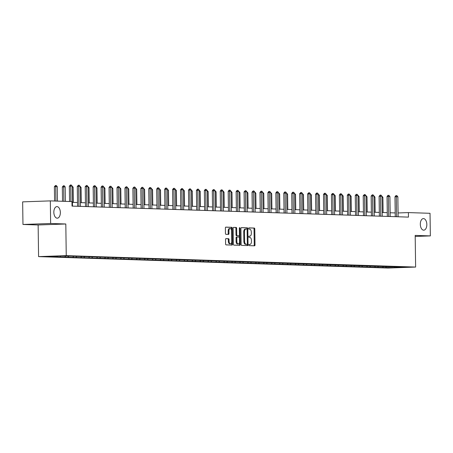 <?xml version="1.0" encoding="UTF-8"?>
<svg xmlns="http://www.w3.org/2000/svg" width="453" height="453" viewBox="0 0 453 453"><rect width="100%" height="100%" fill="white"/><g stroke="black" fill="none" stroke-linecap="round" stroke-linejoin="round"><path stroke-width="0.68" d="M248.85 244.999A0.623 0.351 88 0 0 249.207 245.634L254.518 245.809A0.889 0.498 88 0 0 254.535 245.809A0.889 0.498 88 0 0 255.005 244.937L254.784 228.958A0.889 0.498 88 0 0 254.269 228.057L248.963 227.882A0.623 0.351 88 0 0 248.98 229.122L249.665 229.144A2.843 1.597 88 0 1 251.302 232.038L251.324 233.369A2.843 1.597 88 0 1 249.824 236.16A2.843 1.597 88 0 1 249.762 236.16L249.076 236.138A0.623 0.351 88 0 0 249.093 237.378L249.779 237.4A2.843 1.597 88 0 1 251.421 240.294L251.438 241.625A2.843 1.597 88 0 1 249.937 244.41A2.843 1.597 88 0 1 249.88 244.41L249.19 244.388A0.623 0.351 88 0 0 248.85 244.999M60.357 212.508A5.793 3.256 88 0 0 56.891 206.613A5.793 3.256 88 0 0 53.839 212.293A5.793 3.256 88 0 0 57.305 218.187A5.793 3.256 88 0 0 60.357 212.508M426.834 224.49A5.793 3.256 88 0 0 423.368 218.595A5.793 3.256 88 0 0 420.316 224.28A5.793 3.256 88 0 0 423.781 230.175A5.793 3.256 88 0 0 426.834 224.49M226.019 238.618A0.889 0.498 88 0 0 226.002 238.618A0.889 0.498 88 0 0 225.532 239.49L225.594 243.974A0.889 0.498 88 0 0 226.109 244.88L232.004 245.073A0.889 0.498 88 0 0 232.021 245.073A0.889 0.498 88 0 0 232.491 244.201L232.27 228.221A0.889 0.498 88 0 0 231.755 227.321L225.86 227.123A0.889 0.498 88 0 0 225.843 227.123A0.889 0.498 88 0 0 225.373 227.995L225.447 233.414A0.889 0.498 88 0 0 225.962 234.314L228.482 234.399A0.889 0.498 88 0 0 228.505 234.399A0.889 0.498 88 0 0 228.969 233.527L228.935 230.843A2.378 1.336 88 0 1 230.186 228.51A2.378 1.336 88 0 1 231.608 230.928L231.755 241.449A2.378 1.336 88 0 1 230.503 243.776A2.378 1.336 88 0 1 229.082 241.358L229.054 239.609A0.889 0.498 88 0 0 228.544 238.703L225.979 238.623M65.81 223.986L50.64 223.488L50.323 200.883L22.65 201.868L22.967 224.473L38.137 224.971L38.579 256.619L66.251 255.634L65.81 223.986L38.137 224.971M415.191 236.443L430.35 235.905L415.18 235.407L415.622 267.06L66.251 255.634M430.35 235.905L430.033 213.295L408.396 212.593L398.085 212.955M50.323 200.883L71.959 201.591L72.021 206.109L408.459 217.112L408.396 212.593M241.138 244.484A0.889 0.498 88 0 0 241.647 245.384L247.548 245.577A0.889 0.498 88 0 0 247.565 245.577A0.889 0.498 88 0 0 248.034 244.705L247.814 228.731A0.889 0.498 88 0 0 247.298 227.825L241.404 227.633A0.889 0.498 88 0 0 241.381 227.633A0.889 0.498 88 0 0 240.917 228.505L241.138 244.484M239.337 228.233L240.033 228.21L240.266 244.456A0.889 0.498 88 0 1 239.796 245.322A0.889 0.498 88 0 1 239.773 245.322L233.878 245.13A0.889 0.498 88 0 1 233.369 244.229L233.142 228.25A0.889 0.498 88 0 1 233.612 227.378L233.629 227.378A0.889 0.498 88 0 0 233.612 227.378M233.629 227.378L236.155 227.463A0.889 0.498 88 0 1 236.664 228.369L236.755 234.847A0.889 0.498 88 0 0 237.27 235.747L238.946 235.803A0.889 0.498 88 0 0 238.963 235.803A0.889 0.498 88 0 0 239.433 234.931L239.337 228.187A0.623 0.351 88 0 1 240.033 228.21M38.579 256.619L387.949 268.046L415.622 267.06M57.395 256.862L383.034 267.513L394.421 267.7L405.786 267.293L71.166 256.166L59.779 255.979L48.414 256.387L54.337 256.766L57.395 256.862L57.384 256.268M60.719 256.013L60.124 256.766M65.606 256.171L65.011 256.925M68.675 256.256L68.063 257.027M73.55 256.432L72.95 257.185M76.619 256.517L76.008 257.287M81.495 256.692L80.894 257.446M84.558 256.772L83.952 257.547M89.434 256.947L88.839 257.706M92.503 257.032L91.891 257.808M97.378 257.208L96.778 257.967M100.447 257.293L99.836 258.068M105.323 257.468L104.722 258.227M108.386 257.553L107.774 258.323M113.261 257.729L112.667 258.487M116.33 257.814L115.719 258.584M121.206 257.989L120.606 258.748M124.275 258.074L123.663 258.844M129.145 258.25L128.55 259.003M132.214 258.335L131.602 259.105M137.089 258.51L136.495 259.263M140.158 258.589L139.547 259.365M145.034 258.771L144.433 259.524M148.097 258.85L147.491 259.626M152.972 259.025L152.378 259.784M156.042 259.11L155.43 259.886M160.917 259.286L160.322 260.045M163.986 259.371L163.374 260.147M168.861 259.546L168.261 260.305M171.925 259.631L171.319 260.401M176.8 259.807L176.206 260.566M179.869 259.892L179.258 260.662M184.745 260.067L184.144 260.82M187.814 260.152L187.202 260.922M192.689 260.328L192.089 261.081M195.753 260.413L195.147 261.183M200.628 260.588L200.033 261.341M203.697 260.668L203.086 261.443M208.573 260.843L207.972 261.602M211.642 260.928L211.03 261.704M216.517 261.104L215.917 261.862M219.58 261.188L218.975 261.964M224.456 261.364L223.861 262.123M227.525 261.449L226.913 262.219M232.4 261.624L231.8 262.383M235.469 261.709L234.858 262.48M240.345 261.885L239.745 262.644M243.408 261.97L242.797 262.74M248.284 262.145L247.689 262.899M251.353 262.23L250.741 263M256.228 262.406L255.628 263.159M259.297 262.485L258.686 263.261M264.167 262.666L263.572 263.42M267.236 262.746L266.624 263.521M272.111 262.921L271.517 263.68M275.181 263.006L274.569 263.782M280.056 263.182L279.456 263.94M283.119 263.267L282.513 264.037M287.995 263.442L287.4 264.201M291.064 263.527L290.452 264.297M295.939 263.703L295.345 264.461M299.008 263.788L298.397 264.558M303.884 263.963L303.284 264.716M306.947 264.048L306.341 264.818M311.823 264.224L311.228 264.977M314.892 264.309L314.28 265.079M319.767 264.484L319.167 265.237M322.836 264.563L322.225 265.339M327.712 264.739L327.111 265.498M330.775 264.824L330.169 265.6M335.65 264.999L335.056 265.758M338.719 265.084L338.108 265.86M343.595 265.26L342.995 266.019M346.664 265.345L346.052 266.115M351.539 265.52L350.939 266.279M354.603 265.605L353.997 266.375M359.478 265.781L358.884 266.534M362.547 265.866L361.936 266.636M367.423 266.041L366.822 266.794M370.492 266.126L369.88 266.896M375.367 266.302L374.767 267.055M378.431 266.381L377.819 267.157M383.306 266.557L382.711 267.315M386.375 266.641L385.763 267.417M394.614 266.891L394.421 267.7M50.64 223.488L22.967 224.473M395.209 212.927L390.141 212.757M387.264 212.667L382.202 212.502M379.325 212.406L374.257 212.242M371.381 212.146L366.313 211.981M363.442 211.885L358.374 211.721M355.497 211.625L350.429 211.46M347.553 211.364L342.485 211.2M339.614 211.109L334.546 210.939M331.67 210.849L326.602 210.679M323.725 210.588L318.657 210.424M315.786 210.328L310.718 210.164M307.842 210.067L302.774 209.903M299.897 209.807L294.829 209.643M291.959 209.546L286.891 209.382M284.014 209.292L278.946 209.122M276.07 209.031L271.007 208.861M268.131 208.771L263.063 208.607M260.186 208.51L255.118 208.346M252.247 208.25L247.179 208.086M244.303 207.989L239.235 207.825M236.358 207.729L231.29 207.565M228.42 207.468L223.352 207.304M220.475 207.214L215.407 207.044M212.531 206.953L207.463 206.783M204.592 206.693L199.524 206.528M196.647 206.432L191.579 206.268M188.703 206.172L183.635 206.007M180.764 205.911L175.696 205.747M172.82 205.651L167.752 205.486M164.875 205.396L159.807 205.226M156.936 205.135L151.868 204.966M148.992 204.875L143.924 204.711M141.047 204.614L135.985 204.45M133.108 204.354L128.04 204.19M125.164 204.093L120.096 203.929M117.225 203.833L112.157 203.669M109.281 203.573L104.213 203.408M101.336 203.318L96.268 203.148M93.397 203.057L88.329 202.887M85.453 202.797L80.385 202.633M77.508 202.536L72.44 202.372M57.548 256.058L57.067 256.67M383.028 266.913L383.034 267.513M375.084 266.653L375.09 267.253M367.14 266.398L367.151 266.993M359.201 266.137L359.206 266.732M351.256 265.877L351.262 266.472M343.312 265.617L343.323 266.217M335.373 265.356L335.379 265.956M327.428 265.096L327.434 265.696M319.484 264.835L319.495 265.435M311.545 264.58L311.551 265.175M303.601 264.32L303.612 264.914M295.656 264.059L295.667 264.654M287.717 263.799L287.723 264.393M279.773 263.538L279.784 264.139M271.828 263.278L271.84 263.878M263.889 263.017L263.895 263.618M255.945 262.757L255.956 263.357M248.006 262.502L248.012 263.097M240.062 262.242L240.067 262.836M232.117 261.981L232.129 262.576M224.178 261.721L224.184 262.321M216.234 261.46L216.24 262.061M208.289 261.2L208.301 261.8M200.351 260.939L200.356 261.54M192.406 260.685L192.417 261.279M184.462 260.424L184.473 261.019M176.523 260.164L176.528 260.758M168.578 259.903L168.59 260.503M160.634 259.643L160.645 260.243M152.695 259.382L152.701 259.982M144.75 259.122L144.762 259.722M136.812 258.861L136.817 259.461M128.867 258.606L128.873 259.201M120.923 258.346L120.934 258.94M112.984 258.085L112.99 258.68M105.039 257.825L105.045 258.425M97.095 257.564L97.106 258.165M89.156 257.304L89.162 257.904M81.212 257.044L81.217 257.644M73.267 256.789L73.278 257.383M65.328 256.528L65.334 257.123M253.935 245.786A0.889 0.498 88 0 0 254.258 244.96L254.037 228.986A0.889 0.498 88 0 0 253.521 228.08L248.822 227.927M247.072 229.365L247.061 228.759A0.889 0.498 88 0 0 246.551 227.853L241.234 227.678M246.964 245.56A0.889 0.498 88 0 0 247.287 244.733L247.276 244.025M246.981 244.32A0.623 0.351 88 0 0 247.321 243.708L247.123 229.682A0.623 0.351 88 0 0 246.766 229.054L246.041 229.025A2.843 1.597 88 0 0 245.979 229.025A2.843 1.597 88 0 0 244.484 231.817L244.614 241.404A2.843 1.597 88 0 0 246.256 244.297L246.981 244.32L246.234 244.343A0.623 0.351 88 0 0 246.256 244.343M245.917 229.031L245.294 229.054A2.843 1.597 88 0 0 245.232 229.054A2.843 1.597 88 0 0 243.737 231.84L244.484 231.817M246.993 244.32L245.509 244.32A2.843 1.597 88 0 1 243.867 241.426L243.737 231.84M233.465 227.423L236.155 227.463M238.193 235.832L238.216 235.832A0.889 0.498 88 0 0 238.233 235.832A0.889 0.498 88 0 1 238.193 235.832L236.523 235.775A0.889 0.498 88 0 1 236.007 234.875L235.917 228.391A0.889 0.498 88 0 0 235.407 227.491M239.388 235.317L239.416 237.565M239.484 242.293L239.512 244.478L240.266 244.456M236.851 241.568A2.378 1.336 88 0 0 238.272 243.986A2.378 1.336 88 0 0 239.524 241.659L239.473 237.95A0.889 0.498 88 0 0 238.963 237.049L237.287 236.993A0.889 0.498 88 0 0 237.27 236.993A0.889 0.498 88 0 0 236.8 237.865L236.851 241.568L236.104 241.596A2.378 1.336 88 0 0 237.525 244.014L238.272 243.986M236.517 237.021L236.54 237.021A0.889 0.498 88 0 0 236.517 237.021A0.889 0.498 88 0 0 236.053 237.893L236.8 237.865M236.104 241.596L236.053 237.893M239.195 245.305A0.889 0.498 88 0 0 239.512 244.478M230.503 243.776L229.756 243.805A2.378 1.336 88 0 1 228.335 241.387L228.306 239.631A0.889 0.498 88 0 0 227.797 238.731L225.854 238.663M230.186 228.51L229.439 228.539A2.378 1.336 88 0 0 228.187 230.866L228.935 230.843M227.904 234.377A0.889 0.498 88 0 0 228.221 233.555L228.187 230.866M231.551 230.288L231.523 228.25A0.889 0.498 88 0 0 231.007 227.344L225.696 227.174M231.421 245.05A0.889 0.498 88 0 0 231.743 244.224L231.715 242.083M381.873 196.16L382.898 197.332L381.987 197.298M383.113 212.531L382.898 197.332M396.607 216.727A0.906 0.51 88 0 0 396.607 216.642L396.33 196.749L394.982 196.795L395.911 195.611L396.896 195.628L397.859 196.8L398.136 216.693A0.906 0.51 88 0 0 398.136 216.772M395.259 216.681L394.982 196.795M397.859 196.8L396.33 196.749L396.137 195.605M373.935 195.9L374.959 197.072L374.042 197.038M375.169 212.27L374.959 197.072M365.99 195.639L367.015 196.812L366.103 196.783M367.224 212.01L367.015 196.812M388.663 216.466A0.906 0.51 88 0 0 388.668 216.381L388.385 196.489L387.043 196.534L387.966 195.351L388.957 195.368L389.914 196.54L390.192 216.432A0.906 0.51 88 0 0 390.197 216.517M387.321 216.421L387.043 196.534M389.914 196.54L388.385 196.489L388.193 195.345M380.724 216.206A0.906 0.51 88 0 0 380.724 216.121L380.446 196.228L379.099 196.274L380.248 195.084L381.013 195.113L381.975 196.279L382.253 216.172A0.906 0.51 88 0 0 382.253 216.257M379.376 216.16L379.099 196.274M381.975 196.279L380.446 196.228L380.248 195.084M358.046 195.379L359.07 196.551L358.159 196.523M359.286 211.749L359.07 196.551M350.107 195.118L351.132 196.291L350.214 196.262M351.341 211.489L351.132 196.291M342.162 194.864L343.187 196.03L342.275 196.002M343.402 211.228L343.187 196.03M372.779 215.945A0.906 0.51 88 0 0 372.779 215.866L372.502 195.968L371.154 196.019L372.309 194.824L373.074 194.852L374.031 196.019L374.308 215.911A0.906 0.51 88 0 0 374.314 215.996M371.432 215.9L371.154 196.019M374.031 196.019L372.502 195.968L372.309 194.824M364.835 215.685A0.906 0.51 88 0 0 364.841 215.605L364.563 195.707L363.215 195.758L364.365 194.564L365.129 194.592L366.086 195.758L366.364 215.651A0.906 0.51 88 0 0 366.369 215.736M363.493 215.639L363.215 195.758M366.086 195.758L364.563 195.707L364.365 194.564M356.896 215.424A0.906 0.51 88 0 0 356.896 215.345L356.619 195.447L355.271 195.498L356.2 194.314L357.185 194.331L358.147 195.498L358.425 215.396A0.906 0.51 88 0 0 358.425 215.475M355.548 215.379L355.271 195.498M358.147 195.498L356.619 195.447L356.42 194.309M334.218 194.603L335.243 195.77L334.331 195.741M335.458 210.973L335.243 195.77M348.952 215.164A0.906 0.51 88 0 0 348.952 215.084L348.674 195.192L347.326 195.237L348.255 194.054L349.246 194.071L350.203 195.237L350.48 215.135A0.906 0.51 88 0 0 350.486 215.215M347.61 215.124L347.326 195.237M350.203 195.237L348.674 195.192L348.482 194.048M326.279 194.343L327.304 195.509L326.392 195.481M327.513 210.713L327.304 195.509M341.007 214.909A0.906 0.51 88 0 0 341.013 214.824L340.735 194.932L339.388 194.977L340.311 193.793L341.302 193.81L342.258 194.977L342.536 214.875A0.906 0.51 88 0 0 342.542 214.954M339.665 214.864L339.388 194.977M342.258 194.977L340.735 194.932L340.537 193.788M318.334 194.082L319.359 195.254L318.448 195.22M319.575 210.452L319.359 195.254M333.068 214.648A0.906 0.51 88 0 0 333.068 214.563L332.791 194.671L331.443 194.716L332.372 193.533L333.357 193.55L334.32 194.722L334.597 214.614A0.906 0.51 88 0 0 334.597 214.699M331.721 214.603L331.443 194.716M334.32 194.722L332.791 194.671L332.593 193.527M310.396 193.822L311.415 194.994L310.503 194.96M311.63 210.192L311.415 194.994M325.124 214.388A0.906 0.51 88 0 0 325.124 214.303L324.846 194.411L323.504 194.456L324.427 193.272L325.418 193.289L326.375 194.462L326.653 214.354A0.906 0.51 88 0 0 326.658 214.439M323.782 214.343L323.504 194.456M326.375 194.462L324.846 194.411L324.654 193.267M302.451 193.561L303.476 194.733L302.564 194.705M303.686 209.932L303.476 194.733M317.185 214.127A0.906 0.51 88 0 0 317.185 214.043L316.907 194.15L315.56 194.201L316.709 193.006L317.474 193.035L318.431 194.201L318.708 214.093A0.906 0.51 88 0 0 318.714 214.178M315.837 214.082L315.56 194.201M318.431 194.201L316.907 194.15L316.709 193.006M294.507 193.301L295.532 194.473L294.62 194.445M295.747 209.671L295.532 194.473M309.24 213.867A0.906 0.51 88 0 0 309.24 213.788L308.963 193.89L307.615 193.941L308.765 192.746L309.529 192.774L310.492 193.941L310.769 213.833A0.906 0.51 88 0 0 310.769 213.918M307.893 213.822L307.615 193.941M310.492 193.941L308.963 193.89L308.765 192.746M286.568 193.04L287.587 194.212L286.675 194.184M287.802 209.411L287.587 194.212M301.296 213.606A0.906 0.51 88 0 0 301.296 213.527L301.019 193.629L299.676 193.68L300.826 192.485L301.59 192.514L302.547 193.68L302.825 213.578A0.906 0.51 88 0 0 302.83 213.657M299.954 213.561L299.676 193.68M302.547 193.68L301.019 193.629L300.826 192.485M278.623 192.785L279.648 193.952L278.737 193.924M279.858 209.156L279.648 193.952M293.357 213.346A0.906 0.51 88 0 0 293.357 213.267L293.08 193.369L291.732 193.42L292.661 192.236L293.646 192.253L294.603 193.42L294.886 213.318A0.906 0.51 88 0 0 294.886 213.397M292.009 213.306L291.732 193.42M294.603 193.42L293.08 193.369L292.881 192.231M270.679 192.525L271.704 193.691L270.792 193.663M271.919 208.895L271.704 193.691M285.413 213.086A0.906 0.51 88 0 0 285.413 213.006L285.135 193.114L283.788 193.159L284.716 191.976L285.701 191.993L286.664 193.159L286.942 213.057A0.906 0.51 88 0 0 286.942 213.137M284.065 213.046L283.788 193.159M286.664 193.159L285.135 193.114L284.943 191.97M262.74 192.265L263.765 193.437L262.848 193.403M263.974 208.635L263.765 193.437M277.468 212.831A0.906 0.51 88 0 0 277.468 212.746L277.191 192.853L275.849 192.899L276.772 191.715L277.763 191.732L278.72 192.904L278.997 212.797A0.906 0.51 88 0 0 279.003 212.876M276.126 212.785L275.849 192.899M278.72 192.904L277.191 192.853L276.998 191.71M254.796 192.004L255.82 193.176L254.909 193.142M256.03 208.374L255.82 193.176M269.529 212.57A0.906 0.51 88 0 0 269.529 212.485L269.252 192.593L267.904 192.638L268.833 191.455L269.818 191.472L270.781 192.644L271.058 212.536A0.906 0.51 88 0 0 271.058 212.621M268.182 212.525L267.904 192.638M270.781 192.644L269.252 192.593L269.054 191.449M246.851 191.744L247.876 192.916L246.964 192.887M248.091 208.114L247.876 192.916M261.585 212.31A0.906 0.51 88 0 0 261.585 212.225L261.307 192.332L259.96 192.378L261.115 191.189L261.874 191.217L262.836 192.383L263.114 212.276A0.906 0.51 88 0 0 263.114 212.361M260.237 212.264L259.96 192.378M262.836 192.383L261.307 192.332L261.115 191.189M238.912 191.483L239.937 192.655L239.02 192.627M240.147 207.853L239.937 192.655M253.64 212.049A0.906 0.51 88 0 0 253.646 211.97L253.363 192.072L252.021 192.123L253.17 190.928L253.935 190.956L254.892 192.123L255.169 212.015A0.906 0.51 88 0 0 255.175 212.1M252.298 212.004L252.021 192.123M254.892 192.123L253.363 192.072L253.17 190.928M230.968 191.223L231.993 192.395L231.081 192.366M232.202 207.593L231.993 192.395M245.702 211.789A0.906 0.51 88 0 0 245.702 211.71L245.424 191.812L244.076 191.862L245.226 190.668L245.99 190.696L246.953 191.862L247.23 211.755A0.906 0.51 88 0 0 247.23 211.84M244.354 211.744L244.076 191.862M246.953 191.862L245.424 191.812L245.226 190.668M223.023 190.968L224.048 192.134L223.136 192.106M224.263 207.332L224.048 192.134M237.757 211.528A0.906 0.51 88 0 0 237.757 211.449L237.48 191.551L236.132 191.602L237.061 190.419L238.052 190.436L239.008 191.602L239.286 211.5A0.906 0.51 88 0 0 239.292 211.579M236.409 211.489L236.132 191.602M239.008 191.602L237.48 191.551L237.287 190.413M215.084 190.707L216.109 191.874L215.192 191.846M216.319 207.078L216.109 191.874M229.813 211.268A0.906 0.51 88 0 0 229.818 211.189L229.541 191.296L228.193 191.342L229.116 190.158L230.107 190.175L231.064 191.342L231.341 211.24A0.906 0.51 88 0 0 231.347 211.319M228.471 211.228L228.193 191.342M231.064 191.342L229.541 191.296L229.343 190.152M207.14 190.447L208.165 191.613L207.253 191.585M208.38 206.817L208.165 191.613M221.874 211.013A0.906 0.51 88 0 0 221.874 210.928L221.596 191.036L220.249 191.081L221.177 189.898L222.163 189.915L223.125 191.087L223.403 210.979A0.906 0.51 88 0 0 223.403 211.058M220.526 210.968L220.249 191.081M223.125 191.087L221.596 191.036L221.398 189.892M199.195 190.186L200.22 191.359L199.309 191.325M200.436 206.557L200.22 191.359M213.929 210.753A0.906 0.51 88 0 0 213.929 210.668L213.652 190.775L212.304 190.821L213.233 189.637L214.224 189.654L215.181 190.826L215.458 210.719A0.906 0.51 88 0 0 215.464 210.804M212.587 210.707L212.304 190.821M215.181 190.826L213.652 190.775L213.459 189.631M191.257 189.926L192.282 191.098L191.37 191.064M192.491 206.296L192.282 191.098M205.985 210.492A0.906 0.51 88 0 0 205.99 210.407L205.713 190.515L204.365 190.56L205.288 189.377L206.279 189.394L207.236 190.566L207.514 210.458A0.906 0.51 88 0 0 207.519 210.543M204.643 210.447L204.365 190.56M207.236 190.566L205.713 190.515L205.515 189.371M183.312 189.665L184.337 190.838L183.425 190.809M184.552 206.036L184.337 190.838M198.046 210.232A0.906 0.51 88 0 0 198.046 210.147L197.768 190.254L196.421 190.305L197.57 189.111L198.335 189.139L199.297 190.305L199.575 210.198A0.906 0.51 88 0 0 199.575 210.283M196.698 210.186L196.421 190.305M199.297 190.305L197.768 190.254L197.57 189.111M175.373 189.405L176.393 190.577L175.481 190.549M176.608 205.775L176.393 190.577M190.101 209.971A0.906 0.51 88 0 0 190.101 209.892L189.824 189.994L188.482 190.045L189.631 188.85L190.396 188.878L191.353 190.045L191.63 209.937A0.906 0.51 88 0 0 191.636 210.022M188.759 209.926L188.482 190.045M191.353 190.045L189.824 189.994L189.631 188.85M167.429 189.144L168.454 190.317L167.542 190.288M168.663 205.515L168.454 190.317M182.163 209.711A0.906 0.51 88 0 0 182.163 209.631L181.885 189.733L180.537 189.784L181.687 188.59L182.451 188.618L183.408 189.784L183.686 209.682A0.906 0.51 88 0 0 183.691 209.762M180.815 209.665L180.537 189.784M183.408 189.784L181.885 189.733L181.687 188.59M159.484 188.89L160.509 190.056L159.598 190.028M160.724 205.26L160.509 190.056M174.218 209.45A0.906 0.51 88 0 0 174.218 209.371L173.941 189.479L172.593 189.524L173.522 188.34L174.507 188.357L175.47 189.524L175.747 209.422A0.906 0.51 88 0 0 175.747 209.501M172.87 209.411L172.593 189.524M175.47 189.524L173.941 189.479L173.742 188.335M151.545 188.629L152.57 189.796L151.653 189.767M152.78 204.999L152.57 189.796M166.274 209.19A0.906 0.51 88 0 0 166.274 209.11L165.996 189.218L164.654 189.263L165.577 188.08L166.568 188.097L167.525 189.263L167.803 209.161A0.906 0.51 88 0 0 167.808 209.241M164.932 209.15L164.654 189.263M167.525 189.263L165.996 189.218L165.804 188.074M143.601 188.369L144.626 189.541L143.714 189.507M144.835 204.739L144.626 189.541M158.335 208.935A0.906 0.51 88 0 0 158.335 208.85L158.057 188.958L156.71 189.003L157.638 187.819L158.624 187.836L159.581 189.009L159.864 208.901A0.906 0.51 88 0 0 159.864 208.98M156.987 208.89L156.71 189.003M159.581 189.009L158.057 188.958L157.859 187.814M135.657 188.108L136.681 189.28L135.77 189.246M136.897 204.479L136.681 189.28M150.39 208.674A0.906 0.51 88 0 0 150.39 208.59L150.113 188.697L148.765 188.742L149.694 187.559L150.679 187.576L151.642 188.748L151.919 208.64A0.906 0.51 88 0 0 151.919 208.725M149.043 208.629L148.765 188.742M151.642 188.748L150.113 188.697L149.92 187.553M127.718 187.848L128.743 189.02L127.825 188.992M128.952 204.218L128.743 189.02M142.446 208.414A0.906 0.51 88 0 0 142.446 208.329L142.168 188.437L140.826 188.488L141.976 187.293L142.74 187.321L143.697 188.488L143.975 208.38A0.906 0.51 88 0 0 143.98 208.465M141.104 208.369L140.826 188.488M143.697 188.488L142.168 188.437L141.976 187.293M119.773 187.587L120.798 188.759L119.886 188.731M121.008 203.958L120.798 188.759M134.507 208.154A0.906 0.51 88 0 0 134.507 208.074L134.23 188.176L132.882 188.227L134.031 187.032L134.796 187.061L135.758 188.227L136.036 208.12A0.906 0.51 88 0 0 136.036 208.204M133.159 208.108L132.882 188.227M135.758 188.227L134.23 188.176L134.031 187.032M111.829 187.327L112.854 188.499L111.942 188.471M113.069 203.697L112.854 188.499M126.563 207.893A0.906 0.51 88 0 0 126.563 207.814L126.285 187.916L124.937 187.967L126.093 186.772L126.851 186.8L127.814 187.967L128.091 207.865A0.906 0.51 88 0 0 128.091 207.944M125.215 207.848L124.937 187.967M127.814 187.967L126.285 187.916L126.093 186.772M103.89 187.072L104.915 188.238L103.997 188.21M105.124 203.437L104.915 188.238M118.618 207.633A0.906 0.51 88 0 0 118.624 207.553L118.341 187.655L116.999 187.706L117.922 186.523L118.913 186.54L119.869 187.706L120.147 207.604A0.906 0.51 88 0 0 120.153 207.684M117.276 207.593L116.999 187.706M119.869 187.706L118.341 187.655L118.148 186.517M95.945 186.812L96.97 187.978L96.059 187.95M97.18 203.182L96.97 187.978M110.679 207.372A0.906 0.51 88 0 0 110.679 207.293L110.402 187.4L109.054 187.446L109.983 186.262L110.968 186.279L111.931 187.446L112.208 207.344A0.906 0.51 88 0 0 112.208 207.423M109.332 207.332L109.054 187.446M111.931 187.446L110.402 187.4L110.204 186.257M88.001 186.551L89.026 187.718L88.114 187.689M89.241 202.921L89.026 187.718M102.735 207.117A0.906 0.51 88 0 0 102.735 207.032L102.457 187.14L101.11 187.185L102.038 186.002L103.029 186.019L103.986 187.191L104.264 207.083A0.906 0.51 88 0 0 104.269 207.163M101.387 207.072L101.11 187.185M103.986 187.191L102.457 187.14L102.265 185.996M80.062 186.291L81.087 187.463L80.175 187.429M81.297 202.661L81.087 187.463M94.79 206.857A0.906 0.51 88 0 0 94.796 206.772L94.518 186.879L93.171 186.925L94.094 185.741L95.085 185.758L96.042 186.93L96.319 206.823A0.906 0.51 88 0 0 96.325 206.908M93.448 206.811L93.171 186.925M96.042 186.93L94.518 186.879L94.32 185.736M72.118 186.03L73.143 187.202L72.231 187.168M73.358 202.4L73.143 187.202M86.851 206.596A0.906 0.51 88 0 0 86.851 206.511L86.574 186.619L85.226 186.664L86.376 185.475L87.14 185.504L88.103 186.67L88.38 206.562A0.906 0.51 88 0 0 88.38 206.647M85.504 206.551L85.226 186.664M88.103 186.67L86.574 186.619L86.376 185.475M65.402 201.375L65.198 186.942L63.675 186.891L63.873 201.325M62.327 186.942L63.477 185.747L63.675 186.891L62.327 186.942L62.525 201.279M63.477 185.747L64.241 185.775L65.198 186.942M78.907 206.336A0.906 0.51 88 0 0 78.907 206.251L78.629 186.359L77.287 186.41L78.437 185.215L79.201 185.243L80.158 186.41L80.436 206.302A0.906 0.51 88 0 0 80.441 206.387M77.565 206.291L77.287 186.41M80.158 186.41L78.629 186.359L78.437 185.215M57.457 201.115L57.259 186.681L55.73 186.63L55.934 201.064M54.383 186.681L55.532 185.487L55.73 186.63L54.383 186.681L54.587 201.019M55.532 185.487L56.297 185.515L57.259 186.681M70.906 201.557L70.691 186.098L69.343 186.149L70.492 184.954L71.257 184.983L72.214 186.149L72.491 206.041A0.906 0.51 88 0 0 72.497 206.126M69.558 201.511L69.343 186.149M72.214 186.149L70.691 186.098L70.492 184.954M249.133 244.439L249.88 244.41M249.014 236.183L249.762 236.16M253.521 228.08L254.269 228.057M254.037 228.986L254.784 228.958M254.258 244.96L255.005 244.937M246.551 227.853L247.298 227.825M247.061 228.759L247.814 228.731M247.287 244.733L248.034 244.705M243.867 241.426L244.614 241.404M245.509 244.32L246.256 244.297M235.917 228.391L236.664 228.369M236.007 234.875L236.755 234.847M236.523 235.775L237.27 235.747M227.797 238.731L228.544 238.703M228.306 239.631L229.054 239.609M228.335 241.387L229.082 241.358M228.221 233.555L228.969 233.527M231.007 227.344L231.755 227.321M231.523 228.25L232.27 228.221M231.743 244.224L232.491 244.201M396.607 216.642L395.407 216.687M388.668 216.381L387.462 216.426M380.724 216.121L379.523 216.166M372.779 215.866L371.579 215.905M364.841 215.605L363.634 215.645M356.896 215.345L355.696 215.385M348.952 215.084L347.751 215.124M341.013 214.824L339.812 214.869M333.068 214.563L331.868 214.609M325.124 214.303L323.923 214.348M317.185 214.043L315.984 214.088M309.24 213.788L308.04 213.827M301.296 213.527L300.096 213.567M293.357 213.267L292.157 213.306M285.413 213.006L284.212 213.052M277.468 212.746L276.268 212.791M269.529 212.485L268.329 212.531M261.585 212.225L260.384 212.27M253.646 211.97L252.44 212.01M245.702 211.71L244.501 211.749M237.757 211.449L236.557 211.489M229.818 211.189L228.612 211.228M221.874 210.928L220.673 210.973M213.929 210.668L212.729 210.713M205.99 210.407L204.79 210.452M198.046 210.147L196.845 210.192M190.101 209.892L188.901 209.932M182.163 209.631L180.962 209.671M174.218 209.371L173.018 209.411M166.274 209.11L165.073 209.156M158.335 208.85L157.134 208.895M150.39 208.59L149.19 208.635M142.446 208.329L141.245 208.374M134.507 208.074L133.307 208.114M126.563 207.814L125.362 207.853M118.624 207.553L117.418 207.593M110.679 207.293L109.479 207.338M102.735 207.032L101.534 207.078M94.796 206.772L93.595 206.817M86.851 206.511L85.651 206.557M78.907 206.251L77.706 206.296M249.19 244.439L249.937 244.41M249.076 236.183L249.824 236.16M245.232 229.054L245.979 229.025"/></g></svg>
